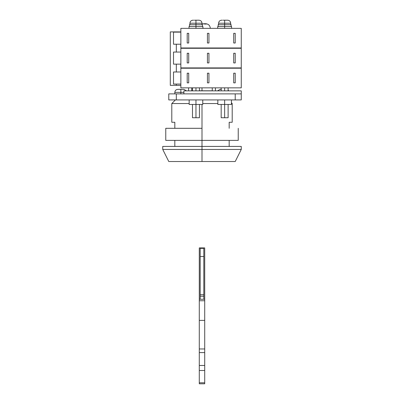 <?xml version="1.0" encoding="UTF-8"?>
<svg xmlns="http://www.w3.org/2000/svg" width="404" height="404" viewBox="0 0 404 404"><rect width="100%" height="100%" fill="white"/><g stroke="black" fill="none" stroke-linecap="round" stroke-linejoin="round"><path stroke-width="0.61" d="M183.881 93.88L168.781 93.88L168.781 99.919L176.331 99.919L168.781 99.919L168.781 93.88L241.259 93.88L183.881 93.88L183.881 90.86L241.259 90.86L183.881 90.86L183.881 93.88M241.259 99.919L176.331 99.919L176.331 93.88L176.331 99.919L241.259 99.919L241.259 90.86L241.259 99.919M235.219 93.88L235.219 99.919L235.219 93.88M202 87.845L202 90.784L212.262 90.784L212.262 87.845L212.262 90.784L199.435 90.784L202 90.784L202 87.845M192.486 90.784L191.738 90.784L192.486 90.784M191.738 87.845L191.738 90.784L191.738 87.845M176.331 85.35L180.861 85.35L176.331 85.35L176.331 84.067L176.331 85.35L170.291 85.35L176.331 85.35M180.861 31.901L170.291 31.901L180.861 31.901M176.331 44.208L176.331 52.06L176.331 44.208M176.331 64.135L176.331 71.988L176.331 64.135M200.187 247.91L203.813 247.91L203.813 299.248L203.813 296.228L200.187 296.228L200.187 299.248L200.187 294.718L200.187 296.228L203.813 296.228L203.813 294.718L200.187 294.718L200.187 256.495L203.813 256.495L203.813 294.718L200.187 294.718L200.187 247.91L199.283 247.91L199.283 299.248L204.717 299.248L199.283 299.248L199.283 247.91L200.187 247.91L200.187 248.354L203.813 248.354L203.813 256.495L200.187 256.495L200.187 248.354L203.813 248.354L203.813 247.91L204.717 247.91L204.717 300.758L199.283 300.758L199.283 299.248L199.283 320.387L204.717 320.387L199.283 320.387L199.283 348.97L204.717 348.97L199.283 348.97L199.283 300.758L204.717 300.758L204.717 352.596L199.283 352.596L199.283 348.97L199.283 365.469L204.717 365.469L199.283 365.469L199.283 352.596L204.717 352.596L204.717 370.493L199.283 370.493L199.283 365.469L199.283 382.78L204.717 382.78L199.283 382.78L199.283 370.493L204.717 370.493L204.717 383.8L199.283 383.8L199.283 382.78L199.283 383.8L204.717 383.8L204.717 248.354M203.813 247.91L204.717 247.91M175.427 99.919L171.801 103.545L189.163 103.545L171.801 103.545L171.801 122.266L174.821 122.266L174.821 128.305L174.821 122.266L171.801 122.266M202 146.425L202 140.385L202 146.425L162.741 146.425L241.259 146.425L202 146.425L202 149.445L162.741 149.445L202 149.445L202 146.425L241.259 146.425L241.259 149.445L235.219 161.524L168.781 161.524L202 161.524L202 149.445L162.741 149.445L202 149.445L202 161.524L168.781 161.524L162.741 149.445L162.741 146.425L202 146.425M202 128.305L202 104.449L202 128.305L165.761 128.305L165.761 140.385L202 140.385L202 128.305L202 140.385L238.239 140.385L238.239 128.305L238.239 140.385L165.761 140.385L165.761 128.305L202 128.305M174.821 140.385L174.821 146.425L174.821 140.385M231.447 102.793L232.199 103.545L231.447 103.545L232.199 103.545L232.199 122.266L229.179 122.266L232.199 122.266M217.847 103.545L202.757 103.545L217.847 103.545M229.179 146.425L229.179 140.385L229.179 146.425M229.179 128.305L229.179 122.266L229.179 128.305M202 161.524L235.219 161.524L202 161.524M202 149.445L241.259 149.445L202 149.445M189.163 99.919L189.163 104.449L189.163 99.919M195.96 99.919L195.96 104.449L189.163 104.449L195.96 104.449L195.96 99.919M202.757 99.919L202.757 104.449L195.96 104.449L202.757 104.449L202.757 99.919M189.016 26.543L202.904 26.543L195.96 26.543L195.96 24.73L195.96 28.356L195.96 26.543L189.016 26.543L189.016 28.356M189.466 24.73L202.454 24.73L195.96 24.73L195.96 23.22L195.96 24.73L189.466 24.73L189.466 26.543M202 24.73L202 23.22L195.96 23.22L202 23.22C201.818 21.387 200.813 20.382 198.98 20.2L195.96 20.2L195.96 23.22L189.92 23.22L195.96 23.22L195.96 20.2L194.607 20.2M193.607 20.2L192.94 20.2C191.107 20.382 190.102 21.387 189.92 23.22L189.92 24.73M192.486 117.736L195.96 117.736L195.96 104.449L195.96 117.736L199.435 117.736L192.486 117.736L192.486 104.449M195.96 90.86L195.96 87.845L195.96 90.86M197.793 20.2L194.38 20.2M203.833 23.745L205.772 23.745L205.111 23.745L206.277 24.063L202 23.745L205.353 24.063M202.904 28.275L203.475 28.275M210.302 28.356L210.302 28.275C210.035 25.528 208.525 24.018 205.772 23.745L204.353 23.755M206.277 24.063L205.111 23.745M221.175 89.35L220.119 89.35M221.331 89.365L220.781 89.365M183.881 68.215L241.259 68.215L183.881 68.215L183.881 67.912L241.259 67.912L180.861 67.912L183.881 67.912L183.881 68.215L180.861 68.215L180.861 87.845L241.259 87.845L241.259 67.912L241.259 87.845L180.861 87.845L180.861 68.215L183.881 68.215M173.513 71.988L173.513 84.067L173.513 71.988L180.861 71.988L173.513 71.988M180.861 84.067L173.513 84.067L180.861 84.067M188.713 73.195L188.713 82.86L188.713 73.195L187.203 73.195L187.203 82.86L188.713 82.86L187.203 82.86L187.203 73.195L188.713 73.195M208.944 73.195L208.944 82.86L208.944 73.195L207.434 73.195L207.434 82.86L208.944 82.86L207.434 82.86L207.434 73.195L208.944 73.195M233.709 82.86L235.219 82.86L235.219 73.195L233.709 73.195L233.709 82.86L233.709 73.195L235.219 73.195L235.219 82.86L233.709 82.86M217.7 26.543L231.593 26.543L224.649 26.543L224.649 24.73L224.649 28.356L224.649 26.543L217.7 26.543L217.7 28.356M218.155 24.73L231.138 24.73L224.649 24.73L224.649 23.22L224.649 24.73L218.155 24.73L218.155 26.543M230.689 24.73L230.689 23.22L224.649 23.22L230.689 23.22C230.507 21.387 229.502 20.382 227.669 20.2L224.649 20.2L224.649 23.22L218.609 23.22L224.649 23.22L224.649 20.2L223.291 20.2M222.291 20.2L221.629 20.2C219.796 20.382 218.791 21.387 218.609 23.22L218.609 24.73M221.175 117.736L224.649 117.736L224.649 104.449L224.649 117.736L228.119 117.736L221.175 117.736L221.175 104.449M224.649 90.86L224.649 87.845L224.649 90.86M226.482 20.2L223.069 20.2M217.847 99.919L217.847 104.449L217.847 99.919M224.649 99.919L224.649 104.449L217.847 104.449L224.649 104.449L224.649 99.919M231.447 99.919L231.447 104.449L224.649 104.449L231.447 104.449L231.447 99.919M180.861 92.37L174.821 92.37L180.861 92.37L180.861 89.35L179.058 89.365L180.861 89.35L180.861 92.37L183.881 92.37L180.861 92.37L180.861 93.88L180.861 92.37M183.881 89.35L177.841 89.35C176.008 89.531 175.003 90.541 174.821 92.37L174.821 93.88M182.441 89.35L183.214 89.35M178.507 89.35L179.28 89.35M241.259 67.912L241.259 48.283L241.259 67.912M183.881 48.283L180.861 48.283L180.861 67.912L180.861 48.283L241.259 48.283L183.881 48.283L183.881 47.98L241.259 47.98L180.861 47.98L183.881 47.98L183.881 48.283M173.513 52.06L173.513 64.135L173.513 52.06L180.861 52.06L173.513 52.06M180.861 64.135L173.513 64.135L180.861 64.135M188.713 53.267L188.713 62.928L188.713 53.267L187.203 53.267L187.203 62.928L188.713 62.928L187.203 62.928L187.203 53.267L188.713 53.267M208.944 53.267L208.944 62.928L208.944 53.267L207.434 53.267L207.434 62.928L208.944 62.928L207.434 62.928L207.434 53.267L208.944 53.267M233.709 62.928L235.219 62.928L235.219 53.267L233.709 53.267L233.709 62.928L233.709 53.267L235.219 53.267L235.219 62.928L233.709 62.928M241.259 47.98L241.259 28.356L180.861 28.356L180.861 47.98L180.861 28.356L241.259 28.356L241.259 47.98M173.513 32.128L173.513 44.208L173.513 32.128L180.861 32.128L173.513 32.128M180.861 44.208L173.513 44.208L180.861 44.208M188.713 33.335L188.713 43.001L188.713 33.335L187.203 33.335L187.203 43.001L188.713 43.001L187.203 43.001L187.203 33.335L188.713 33.335M208.944 33.335L208.944 43.001L208.944 33.335L207.434 33.335L207.434 43.001L208.944 43.001L207.434 43.001L207.434 33.335L208.944 33.335M233.709 43.001L235.219 43.001L235.219 33.335L233.709 33.335L233.709 43.001L233.709 33.335L235.219 33.335L235.219 43.001L233.709 43.001M170.291 85.35L170.291 31.901M215.438 90.86L215.438 87.845M188.562 87.845L188.562 90.86M192.486 87.845L192.486 90.86M199.435 87.845L199.435 90.86M199.435 104.449L199.435 117.736M202.454 24.73L202.454 26.543M202.904 26.543L202.904 28.356M220.114 89.35L217.504 90.86M228.119 90.077L228.77 90.86M221.175 87.845L221.175 90.86M228.119 87.845L228.119 90.86M228.119 104.449L228.119 117.736M231.138 24.73L231.138 26.543M231.593 26.543L231.593 28.356M183.886 89.35L186.496 90.86"/></g></svg>
